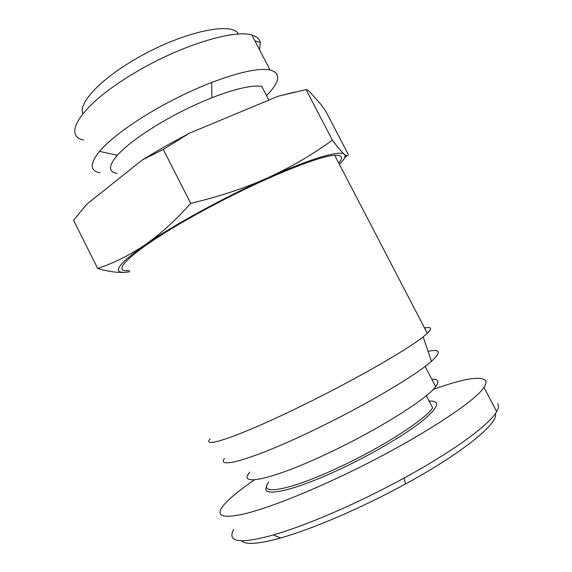 <?xml version="1.0" encoding="UTF-8"?>
<svg xmlns="http://www.w3.org/2000/svg" width="572" height="572" viewBox="0 0 572 572"><rect width="100%" height="100%" fill="white"/><g stroke="black" fill="none" stroke-linecap="round" stroke-linejoin="round"><path stroke-width="0.86" d="M424.56 328.021C431.574 326.598 432.496 328.371 427.341 333.347L423.18 336.851C406.871 350 352.824 380.959 300.865 406.242C238.86 436.622 200.722 449.213 210.16 438.938M428.078 351.322C440.397 348.748 441.52 352.08 431.46 361.311C416.073 375.268 364.328 405.906 314.071 429.98C254.14 458.951 216.144 469.633 224.388 458.487M338.746 163.106C343.5 157.514 342.149 154.912 334.692 155.312C318.354 155.741 256.792 181.131 201.587 211.504C136.193 247.111 107.136 273.588 129.222 270.484M83.526 139.99C61.361 135.664 82.089 103.539 135.6 72.322C180.738 45.36 234.642 29.022 251.937 35.099C256.764 36.515 259.552 38.975 260.296 42.485L259.509 49.685M100.107 172.851C89.775 170.864 89.582 163.706 99.514 151.365C110.203 139.053 128.621 125.218 154.762 109.874C173.681 99.013 192.657 89.868 211.69 82.447C239.332 72.043 258.78 67.875 270.02 69.934C281.274 73.152 280.116 81.71 266.538 95.617M238.36 34.07C232.561 20.764 179.286 32.654 133.519 60.26C98.741 80.695 78.178 103.754 82.926 113.614M267.389 177.999C245.274 187.973 222.951 199.106 200.429 211.39C178.092 223.645 159.638 234.785 145.052 244.809C117.267 264.714 111.175 273.824 126.777 272.158C119.169 273.073 109.474 271.843 97.698 268.475C114.178 262.927 129.966 255.04 145.052 244.809C160.031 234.52 175.254 220.699 190.719 203.346C219.047 196.668 244.609 188.224 267.389 177.999C290.168 167.646 311.833 155.041 332.403 140.176C337.923 147.519 341.892 152.216 344.315 154.276C340.326 149.993 310.868 158.408 267.389 177.999M189.375 133.233L163.263 149.442L142.464 159.831L165.058 146.368L189.375 133.233L278.192 96.218L294.959 92.035M268.869 100.107L261.769 86.401C252.152 84.878 235.535 88.653 211.919 97.733C196.01 104.047 180.137 111.719 164.307 120.749C142.399 133.498 126.748 145.009 117.339 155.284C108.337 165.823 108.237 171.879 117.045 173.445M249.828 472.1C236.636 486.915 271.385 480.294 329.315 452.645C378.557 429.458 427.313 398.655 435.671 386.665C439.582 381.374 438.274 378.864 431.76 379.129M268.754 482.089C257.536 496.017 289.275 490.883 339.947 466.895C383.111 446.782 425.568 419.262 432.647 407.879L426.326 395.688M266.809 486.264C259.802 498.069 292.17 491.82 340.576 468.94C372.165 454.111 404.733 434.92 421.9 421.307C438.617 407.428 441.019 400.672 429.1 401.043M497.669 403.639L498.219 404.697C498.841 406.442 498.319 408.758 496.653 411.633C488.617 425.911 449.592 453.346 403.925 478.149C358.108 503.167 307.321 525.168 273.302 534.956C240.018 544.187 226.798 542.327 233.655 529.372M433.254 389.418C464.414 378.271 481.953 375.489 485.885 381.088C486.372 382.582 485.728 384.641 483.941 387.28C475.003 402.745 406.942 445.774 336.543 478.428C297.647 496.603 262.905 509.673 242.549 514.328C222.622 518.447 215.894 515.951 222.365 506.856L223.387 505.505C229.036 498.691 239.425 490.132 254.547 479.837M495.331 413.685C499.084 423.945 457.957 455.569 405.591 483.891C361.912 507.793 313.277 528.757 280.623 537.973C258.866 544.065 245.76 545.009 241.291 540.79M142.464 159.831L86.944 204.068L73.531 220.256L97.698 268.475M339.396 164.35C344.466 159.402 346.103 156.042 344.315 154.276C346.703 156.263 348.026 156.313 348.276 154.411L325.797 111.29L320.642 104.083L308.229 90.283L306.07 89.618L278.192 96.218M346.854 155.791L344.451 158.094M126.777 272.158L129.83 271.7M306.07 89.618L332.403 140.176M163.263 149.442L190.719 203.346M254.926 40.848L260.296 42.485M211.919 97.733L211.69 82.447M403.925 478.149L405.591 483.891M273.302 534.956L280.623 537.973M483.941 387.28L496.66 411.633M435.671 386.665L425.153 366.402M117.339 155.284L99.514 151.365M251.937 35.099L270.02 69.934M334.692 155.312L427.341 333.347M431.46 361.311L423.18 336.851"/></g></svg>
